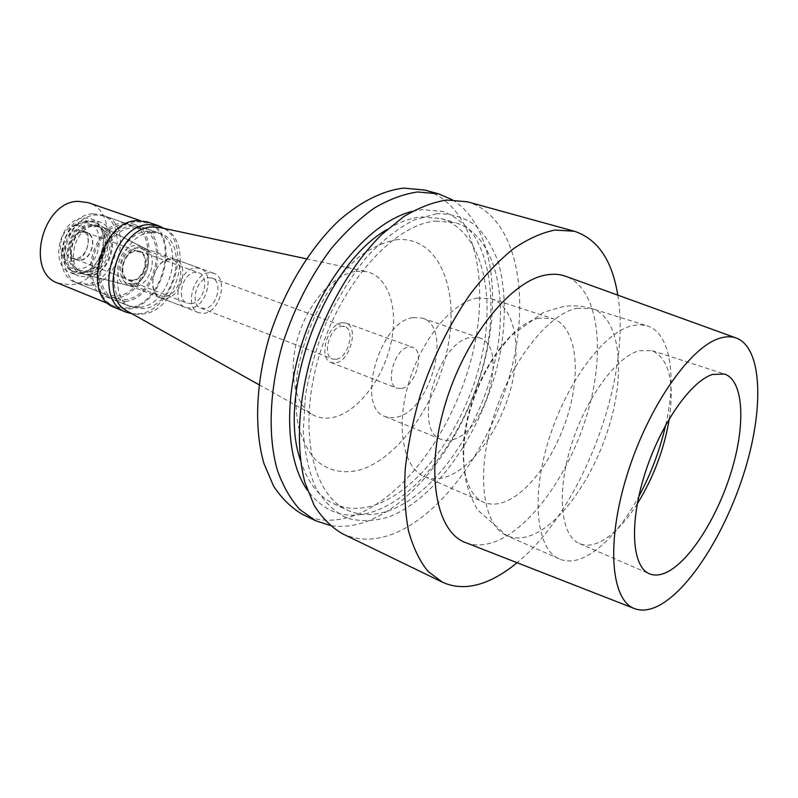 <?xml version="1.0" encoding="UTF-8"?>
<svg xmlns="http://www.w3.org/2000/svg" width="798" height="798" viewBox="0 0 798 798"><rect width="100%" height="100%" fill="white"/><g stroke="black" fill="none" stroke-linecap="round" stroke-linejoin="round"><path stroke-width="0.6" stroke-dasharray="3.99 2.99" d="M637.293 503.817C625.073 522.929 612.515 535.677 599.597 542.081C592.146 545.553 585.453 546.061 579.528 543.598C560.964 536.136 556.236 493.992 570.949 446.252C585.493 398.521 616.265 356.586 639.348 350.701L652.126 350.661C668.854 358.591 674.589 381.254 669.342 418.661M466.251 542.849C475.758 546.181 486.142 545.483 497.383 540.745C534.7 524.755 573.064 467.089 589.183 407.07C605.443 347.12 597.612 289.046 566.46 276.557M617.772 295.13C631.846 378.043 582.321 509.643 517.074 562.71M342.432 533.722C357.793 540.805 374.501 540.934 392.566 534.111C444.705 513.942 494.431 440.855 512.396 365.215C530.56 289.734 514.57 215.59 467.349 201.784M436.785 213.714L413.893 220.049C397.903 228.348 382.152 240.727 366.621 257.175C351.669 275.709 338.462 296.866 327.02 320.646C316.976 345.325 309.784 370.242 305.435 395.409L303.26 431.08C304.716 453.204 308.976 472.306 316.048 488.356C324.497 502.251 334.831 512.166 347.04 518.101C359.978 521.683 373.654 521.373 388.047 517.174C439.169 498.321 487.787 423.13 500.954 349.175C506.072 317.125 505.274 288.387 498.541 262.951C492.925 247.41 485.114 234.772 475.119 225.026C463.957 217.295 451.179 213.525 436.785 213.714M435.598 221.076L455.249 222.662C495.867 234.931 510.082 299.17 494.052 365.055C478.221 431.04 434.321 494.251 389.085 510.67C373.963 516.037 359.968 515.837 347.1 510.052C312.058 494.64 297.375 427.838 319.27 355.449C340.866 283.021 393.863 224.567 435.598 221.076M300.457 460.187C307.469 482.072 318.562 496.605 333.744 503.777C346.701 509.603 360.776 509.892 375.968 504.645C421.384 488.585 465.264 425.913 480.855 360.337C496.655 294.861 481.992 230.921 441.075 218.572L421.294 216.926C410.401 218.024 399.07 222.183 387.299 229.405M412.396 211.35L422.451 209.605L443.299 211.53C455.858 216.607 466.441 225.136 475.059 237.136C490.451 263.559 494.541 302.811 487.728 344.576C474.86 418.092 426.282 492.665 374.95 511.109C347.559 520.535 325.055 513.603 307.43 490.301M452.426 199.789C492.386 224.398 502.471 296.956 482.93 367.409C463.439 437.972 415.958 503.428 366.212 521.692C353.634 526.191 341.534 527.418 329.903 525.383M302.632 514.441C318.322 521.683 335.31 522.121 353.584 515.737C406.332 496.845 455.997 425.593 473.154 351.329C490.531 277.215 472.985 204.098 424.706 190.044M395.808 239.809C436.676 235.23 458.69 284.786 448.725 342.053C439.229 399.319 400.536 457.144 360.616 469.743C343.419 474.301 328.407 471.019 315.569 459.917C307.948 451.089 302.173 439.638 298.233 425.573C295.529 410.252 295.1 393.464 296.946 375.22C301.614 346.651 311.39 319.808 326.272 294.671C336.666 279.31 347.898 266.452 359.958 256.118C372.167 247.52 384.117 242.083 395.808 239.809M355.968 271.33L365.644 271.46C388.267 275.619 398.781 307.998 391.02 342.901C383.459 377.803 359 410.671 334.721 417.025C326.342 419.169 318.731 418.262 311.898 414.282C294.213 403.978 287.719 370.442 298.223 336.307C308.597 302.153 334.023 274.183 355.968 271.33M128.249 311.689C132.817 314.043 137.765 314.831 143.091 314.043C180.308 310.482 195.65 234.353 159.919 227.53M151.47 232.507L160.388 233.555C189.655 242.073 175.111 305.834 143.64 308.696L132.578 307.469C103.84 298.492 120.009 233.275 151.47 232.507M125.406 301.375C156.927 298.711 171.171 235.629 141.795 227.061L132.857 225.984C101.346 226.592 85.486 291.041 114.314 300.088L125.406 301.375M132.677 227.799L141.236 228.836C169.196 237.006 155.6 297.115 125.575 299.599L115.062 298.392C87.6 289.784 102.663 228.428 132.677 227.799M89.875 285.305C119.969 283.19 133.017 224.348 104.887 216.088L96.289 214.991C66.214 215.34 51.72 275.28 79.321 284.008L89.875 285.305M95.311 225.674L103.481 227.33C120.967 235.5 110.723 273.664 90.832 274.891L85.685 274.632C64.279 271.3 72.977 226.203 95.311 225.674M139.201 247.47L145.465 248.677C158.892 254.911 150.632 285.335 135.281 286.422L129.855 285.804C114.992 281.235 123.002 248.088 139.201 247.47M208.976 272.816C192.907 273.774 184.298 308.347 198.941 312.766L204.308 313.305C220.378 311.759 228.547 277.644 213.784 273.315L208.976 272.816M208.418 277.724L212.108 278.113C223.31 281.395 217.066 307.34 204.867 308.467L200.837 308.068C189.715 304.716 196.208 278.512 208.418 277.724M336.437 359.28C348.297 357.554 355.439 329.674 344.756 326.621L341.195 326.372C329.335 327.719 321.923 355.958 332.557 359.03L336.437 359.28M341.714 322.731L346.023 323.04C359.06 326.751 350.382 360.706 335.918 362.871L331.15 362.561C318.173 358.811 327.26 324.317 341.714 322.731M401.823 388.466C415.977 385.893 425.244 350.771 412.606 347.24L408.416 347.02C394.272 348.975 384.596 384.716 397.175 388.267L401.823 388.466M413.105 317.574L422.401 318.123C452.845 326.591 431.229 409.873 397.274 417.045L391.06 417.823L385.334 416.616C355.2 408.027 379.18 321.195 413.105 317.574M452.915 439.598C486.142 431.489 508.964 345.943 479.508 337.863L470.461 337.484C437.294 341.843 412.047 431.339 441.284 439.419L446.84 440.526L452.915 439.598M477.234 298.033L491.388 298.771C514.291 306.302 521.972 345.634 511.199 387.05C500.565 428.486 472.995 467.628 446.531 476.775C438.521 479.498 431.159 479.458 424.456 476.645C403.489 468.077 395.529 427.798 408.446 383.788C421.174 339.768 452.097 302.213 477.234 298.033M539.069 318.123C514.63 322.931 483.708 362.132 470.301 407.569C456.715 452.995 463.518 494.022 483.648 502.201C490.082 504.895 497.204 504.735 505.024 501.733C530.86 491.668 558.42 451.01 569.702 408.436C581.114 365.883 574.7 325.823 552.745 318.582L539.069 318.123M665.682 425.035C676.973 376.347 670.35 332.736 647.038 325.793L640.026 324.706L632.325 325.634C604.315 331.858 566.47 382.092 548.625 440.227C530.58 498.361 536.675 549.662 559.298 558.949C566.869 562.161 575.388 561.523 584.854 557.014C604.126 547.009 622.081 526.88 638.749 496.615M135.55 250.662L139.381 251.111C151.041 254.582 145.136 280.058 132.528 280.896L128.358 280.417C116.777 276.866 122.942 251.171 135.55 250.662M191.42 303.659C203.939 302.562 210.243 276.198 198.732 272.806L194.931 272.397C182.413 273.145 175.849 299.779 187.281 303.23L191.42 303.659M195.44 267.899L200.258 268.417C215.071 272.766 207.021 306.622 190.922 308.088L185.535 307.539C170.852 303.08 179.341 268.786 195.44 267.899M165.834 298.322C181.984 296.996 189.824 263.629 174.912 259.23L170.074 258.692C153.924 259.45 145.655 293.225 160.428 297.734L165.834 298.322M164.957 296.467L159.969 295.928C146.283 291.749 153.924 260.507 168.877 259.789L173.375 260.298C187.181 264.367 179.919 295.26 164.957 296.467M132.737 283.948C147.74 282.911 154.752 252.597 140.857 248.477L136.338 247.939C121.336 248.517 113.954 279.14 127.73 283.37L132.737 283.948M141.625 246.722L135.181 245.485C117.595 246.173 110.333 282.592 127.151 285.195L131.211 285.365C146.962 284.258 155.411 253.126 141.625 246.722L101.007 226.063C118.742 234.363 108.378 272.976 88.209 274.213L82.992 273.943C61.276 270.562 70.064 224.906 92.718 224.388L101.007 226.063M87.7 272.218L80.947 271.38C62.673 265.674 72.029 226.323 91.89 225.904L97.785 226.652C116.289 232.158 107.56 271.031 87.7 272.218M84.917 271.13C104.787 269.963 113.486 231.151 94.972 225.644L89.077 224.886C69.217 225.285 59.89 264.567 78.164 270.283L84.917 271.13M82.822 273.175L75.192 272.218C54.703 265.794 65.187 221.774 87.451 221.385L94.004 222.223C114.792 228.398 105.097 271.829 82.822 273.175M80.977 272.447C103.261 271.111 112.927 227.729 92.139 221.555L85.585 220.717C63.321 221.096 52.858 265.056 73.346 271.49L80.977 272.447M83.471 222.871C59.301 223.749 55.232 273.016 79.381 268.956C102.812 267.42 107.301 220.049 83.471 222.871M82.663 232.019L86.344 232.487C97.536 235.859 92.229 259.35 80.189 259.949L76.199 259.45C65.087 255.998 70.623 232.338 82.663 232.019M132.598 280.188C144.608 279.39 150.243 255.121 139.131 251.809L135.48 251.38C123.471 251.879 117.605 276.347 128.628 279.719L132.598 280.188M123.959 222.861L132.907 223.949C162.323 232.547 148.228 295.31 116.688 297.873L105.585 296.567C76.718 287.48 92.428 223.39 123.959 222.861M140.159 307.3C171.64 304.477 186.124 240.846 156.837 232.308L147.909 231.26C116.438 231.999 100.329 297.065 129.086 306.053L140.159 307.3M164.069 228.418C192.398 244.806 173.256 310.472 139.5 313.704L131.959 313.754M114.982 307.599L128.189 309.105C165.096 305.754 181.705 231.849 147.251 221.854M136.887 221.714L146.922 222.921C180.528 232.687 164.308 304.806 128.288 308.048L115.441 306.582C82.553 296.208 100.897 222.273 136.887 221.714M57.995 283.16L70.912 284.796C107.052 282.273 122.214 212.577 88.289 202.662M76.079 225.635C94.513 223.39 91.152 260.008 72.977 261.096C54.344 264.078 57.466 226.333 76.079 225.635M78.074 229.974L81.835 230.462C93.326 233.914 87.91 257.924 75.571 258.522L71.471 258.003C60.079 254.472 65.725 230.283 78.074 229.974M82.693 231.669C70.354 231.989 64.668 256.248 76.059 259.779L80.159 260.298C92.498 259.679 97.935 235.6 86.453 232.148L82.693 231.669M83.91 217.934L90.952 218.842C113.446 225.505 103.042 272.327 78.952 273.794L70.663 272.756C48.518 265.784 59.84 218.283 83.91 217.934M87.261 277.086C111.341 275.549 121.835 228.487 99.371 221.834L92.339 220.936C68.269 221.345 56.838 269.106 78.972 276.048L87.261 277.086M92.977 213.834L101.575 214.921C129.725 223.201 116.727 281.923 86.633 284.008L76.069 282.701C48.459 273.963 62.902 214.153 92.977 213.834M116.857 296.108C146.902 293.714 160.358 233.914 132.358 225.714L123.78 224.667C93.755 225.226 78.822 286.233 106.334 294.871L116.857 296.108M577.004 308.287L592.296 308.736C618.59 317.215 625.413 366.342 611.358 418.401C597.453 470.511 564.445 520.954 533.363 534.49C523.638 538.66 514.81 539.059 506.89 535.677C483.219 525.892 475.738 475.339 493.024 418.78C510.102 362.222 548.066 313.823 577.004 308.287M652.126 350.661L724.534 374.043M579.528 543.598L649.373 573.762M736.903 338.262L735.826 337.873M635.088 608.814L634.021 608.395M441.075 218.572L455.249 222.662M333.744 503.777L347.1 510.052M259.001 384.726L311.898 414.282M306.382 258.801L365.644 271.46M141.795 227.061L160.388 233.555M114.314 300.088L132.578 307.469M104.887 216.088L141.236 228.836M79.321 284.008L115.062 298.392M145.465 248.677L103.481 227.33M131.331 286.253L85.685 274.632M129.855 285.804L198.941 312.766M144.059 248.048L213.784 273.315M212.108 278.113L344.756 326.621M200.837 308.068L332.557 359.03M346.023 323.04L412.606 347.24M331.15 362.561L397.175 388.267M422.401 318.123L479.508 337.863M385.334 416.616L441.284 439.419M491.388 298.771L552.745 318.582M424.456 476.645L483.648 502.201M559.298 558.949L506.89 535.677L477.543 509.952C471.688 499.169 467.768 489.154 465.783 479.887C462.232 459.678 463.169 438.331 468.586 415.858C474.481 393.304 483.718 372.656 496.296 353.883L510.999 335.788L543.737 312.208L563.029 306.592C573.034 305.115 582.789 305.834 592.296 308.736L647.038 325.793M139.381 251.111L198.732 272.806M128.358 280.417L187.281 303.23M174.912 259.23L200.258 268.417M160.428 297.734L185.535 307.539M140.857 248.477L173.375 260.298M127.73 283.37L159.969 295.928M127.151 285.195L82.992 273.943M94.972 225.644L97.785 226.652M78.164 270.283L80.947 271.38M92.139 221.555L94.004 222.223M73.346 271.49L75.192 272.218M86.344 232.487L139.131 251.809M76.199 259.45L128.628 279.719M132.907 223.949L156.837 232.308M105.585 296.567L129.086 306.053M140.019 220.537L146.922 222.921M108.678 303.829L115.441 306.582M71.471 258.003L76.059 259.779M81.835 230.462L86.453 232.148M90.952 218.842L99.371 221.834M70.663 272.756L78.972 276.048M101.575 214.921L132.358 225.714M76.069 282.701L106.334 294.871"/><path stroke-width="1.2" d="M669.342 418.661C664.215 449.134 653.532 477.523 637.293 503.817M668.355 571.418C691.956 558.58 719.227 513.603 732.414 467.907C745.711 422.242 743.287 380.297 724.534 374.043L712.504 374.462C690.569 381.185 660.016 425.174 644.624 474.581C629.063 523.987 632.116 566.889 649.373 573.762C654.889 576.036 661.213 575.258 668.355 571.418M720.684 337.983C726.719 336.287 732.125 336.377 736.903 338.262C761.671 348.477 763.915 405.344 746.22 465.723C728.624 526.151 692.883 585.872 660.944 604.435C651.328 609.941 642.709 611.398 635.088 608.814C611.049 601.163 605.702 543.199 627.178 474.561C648.415 405.923 691.118 345.604 720.684 337.983M735.826 337.873L566.46 276.557C560.465 274.233 553.872 273.674 546.66 274.881C511.269 280.108 464.626 337.684 444.825 405.544C424.736 473.394 436.297 532.845 466.251 542.849L634.021 608.395M517.074 562.71C508.097 570.151 499.109 575.947 490.092 580.086C472.675 588.046 456.775 588.734 442.381 582.161L427.957 571.338C419.618 560.994 413.135 547.498 408.496 530.85C405.085 512.555 403.997 492.007 405.224 469.214C407.838 445.513 412.775 421.125 420.027 396.047C432.785 357.903 449.583 323.848 470.431 293.873C484.466 275.639 498.8 260.597 513.433 248.737C527.927 238.921 541.772 232.687 554.969 230.053L574.43 231.26C597.732 239.071 612.176 260.357 617.772 295.13M574.43 231.26L467.349 201.784L446.74 200.039C432.955 202.163 418.641 207.689 403.808 216.607L381.733 234.532C352.626 263.34 326.951 306.871 311.888 354.013C297.933 401.324 295.779 448.087 304.986 482.67L314.183 505.433C322.123 517.982 331.539 527.408 342.432 533.722L442.381 582.161M387.299 229.405C325.135 263.939 276.477 393.234 300.457 460.187M307.43 490.301C284.726 458.132 283.061 392.556 306.392 330.681C329.634 268.786 374.122 220.587 412.396 211.35M329.903 525.383L315.519 520.675L299.709 509.463C290.392 499.089 282.901 485.852 277.225 469.753C267.609 435.469 269.345 389.324 282.971 342.781C294.562 307.43 310.612 276.098 331.13 248.767C345.065 232.178 359.489 218.592 374.412 207.999C389.304 199.301 403.718 193.954 417.643 191.969L438.511 193.844L452.426 199.789M438.511 193.844L424.706 190.044L403.728 188.109C382.89 190.493 360.277 201.665 338.222 221.186C309.125 249.076 283.749 291.4 269.155 337.404C255.699 383.589 254.143 429.444 263.948 463.578L273.584 486.102C281.814 498.58 291.489 508.027 302.632 514.441L315.519 520.675M159.919 227.53L152.039 226.971C118.084 227.56 97.865 296.796 127.211 311.11L128.249 311.689M638.749 496.615C650.939 473.962 659.916 450.102 665.682 425.035M131.959 313.754L126.313 312.237C92.668 301.644 111.73 225.275 148.588 224.627L158.822 225.844L164.069 228.418M158.822 225.844L147.251 221.854L136.997 220.617C100.109 221.156 81.266 296.956 114.982 307.599L126.313 312.237M140.019 220.537L88.289 202.662L78.194 201.345C42.095 201.365 24.858 272.547 57.995 283.16L108.678 303.829M127.211 311.11L259.001 384.726M158.752 227.28L306.382 258.801"/></g></svg>
